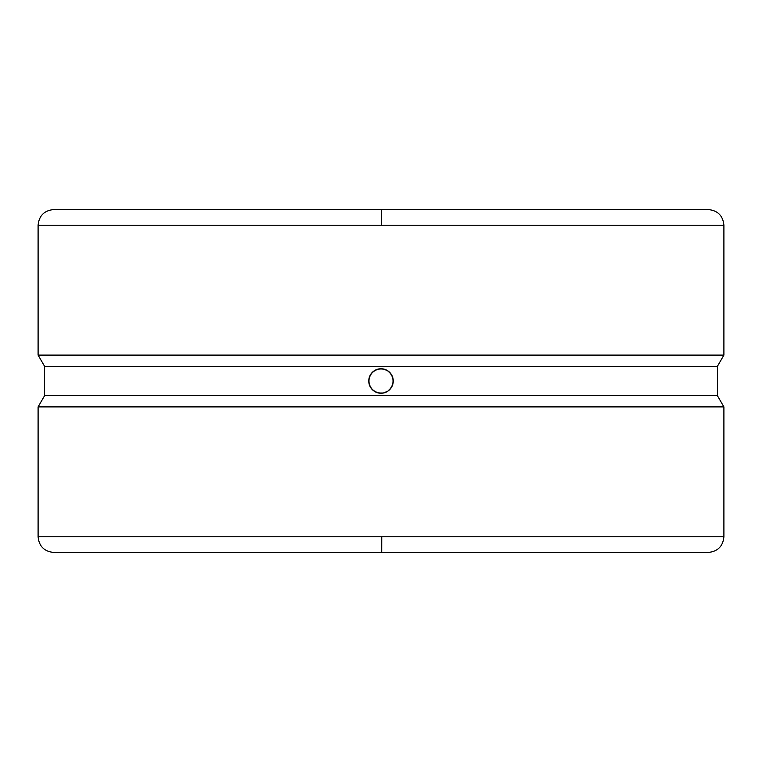 <?xml version="1.0" encoding="UTF-8"?>
<svg xmlns="http://www.w3.org/2000/svg" width="762" height="762" viewBox="0 0 762 762"><rect width="100%" height="100%" fill="white"/><g stroke="black" fill="none" stroke-linecap="round" stroke-linejoin="round"><path stroke-width="1.14" d="M723.9 536.772L723.9 406.898L717.433 395.697L717.433 366.303L723.9 355.102L723.9 225.228L38.1 225.228L38.1 355.102L723.9 355.102L723.9 225.228L38.1 225.228L38.1 355.102L44.567 366.303L717.433 366.303L723.9 355.102L38.1 355.102L44.567 366.303L44.567 395.697L717.433 395.697L717.433 366.303L44.567 366.303L44.567 395.697L38.1 406.898L723.9 406.898L717.433 395.697L44.567 395.697L38.1 406.898L38.1 536.772L381.752 536.772L381.714 552.45L381 552.45L708.222 552.45L381.714 552.45L381.752 536.772L723.9 536.772L723.9 406.898L38.1 406.898L38.1 536.772L723.9 536.772C722.967 546.287 717.737 551.517 708.222 552.45M38.1 225.228C39.033 215.713 44.263 210.483 53.778 209.55L381.486 209.55L381.505 225.228L381.486 209.55L708.222 209.55L381 209.55L708.222 209.55C717.737 210.483 722.967 215.713 723.9 225.228M378.609 368.989L383.4 368.989L387.81 370.827L391.182 374.199L393.011 378.609L393.011 383.391L391.182 387.81L387.801 391.182L383.391 393.011L378.6 393.011L374.19 391.173L370.818 387.801L368.989 383.391L368.989 378.609L370.818 374.19L374.199 370.818L378.609 368.989A12.249 12.249 0 0 0 381 393.249L376.304 392.316L372.332 389.649L369.684 385.677L368.751 380.99L369.684 376.314L372.342 372.342L376.314 369.684L381 368.751A12.249 12.249 0 0 0 378.619 368.989L376.314 369.684M380.514 209.55L381 209.55M374.199 370.818L372.342 372.342M370.818 374.199L368.989 378.609M368.751 381L368.808 382.153M369.684 385.686L370.818 387.801M372.332 389.649L373.18 390.42M374.19 391.182L375.18 391.773M376.314 392.316L377.39 392.706M378.609 393.011L381 393.249A12.249 12.249 0 0 0 393.011 383.4A12.249 12.249 0 0 0 381 368.751L385.696 369.684L388.82 371.57M383.391 393.011L381 393.249M387.801 391.182L385.686 392.316M391.182 387.81L392.316 385.686L389.658 389.658M389.668 372.351L392.316 376.314L393.249 381.01L393.011 378.609M392.316 376.314L391.82 375.275M391.182 374.199L390.496 373.275M387.81 370.827L384.61 369.294M383.4 368.989L381 368.751M393.249 381.01L392.316 385.686M38.1 536.772C39.033 546.287 44.263 551.517 53.778 552.45L380.286 552.45M381 552.45L706.688 552.45"/></g></svg>
